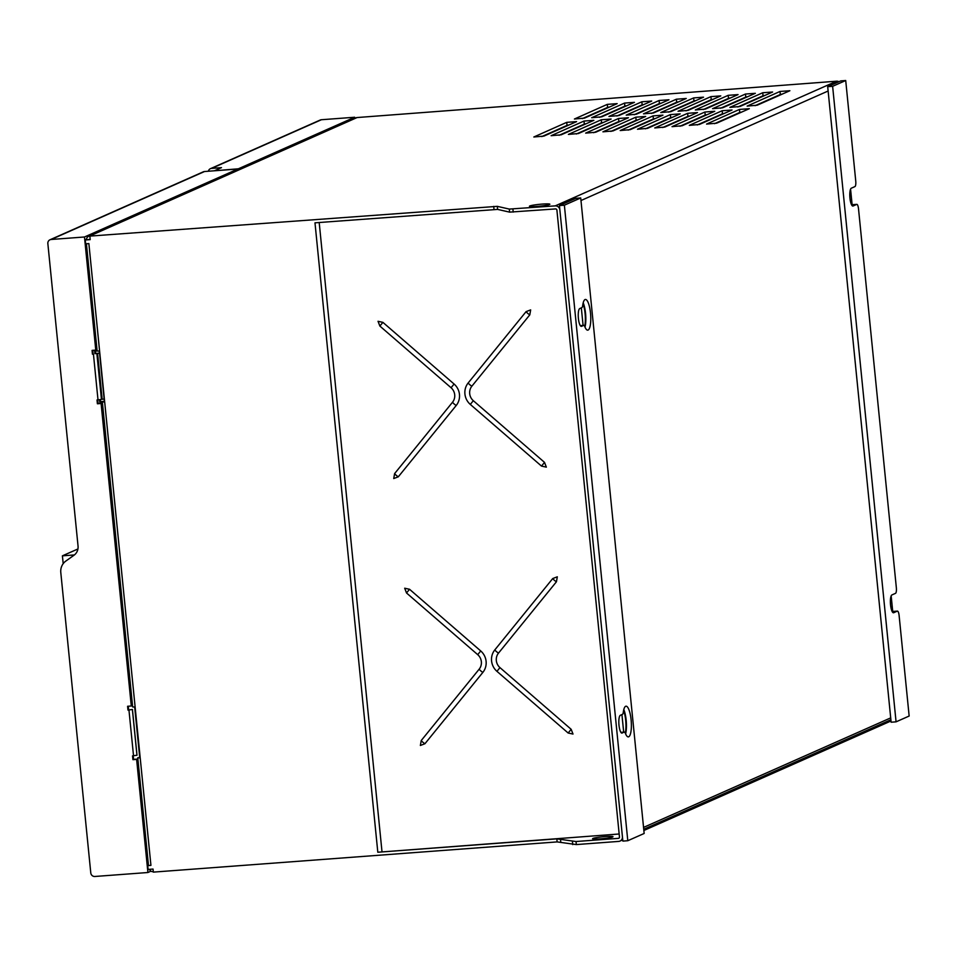 <?xml version="1.0" encoding="UTF-8"?>
<svg xmlns="http://www.w3.org/2000/svg" width="957" height="957" viewBox="0 0 957 957"><rect width="100%" height="100%" fill="white"/><g stroke="black" fill="none" stroke-linecap="round" stroke-linejoin="round"><path stroke-width="1.44" d="M581.138 326.349L581.581 326.313A8.984 2.369 -94.3 0 1 581.354 326.373A8.984 2.369 -94.3 0 1 578.363 318.011A8.984 2.369 -94.3 0 1 579.798 308.525L581.892 307.592A5.132 1.352 85.7 0 0 582.681 305.582A15.396 4.067 -94.3 0 1 585.433 299.457A15.396 4.067 -94.3 0 1 590.625 314.506A15.396 4.067 -94.3 0 1 587.73 330.153A15.396 4.067 -94.3 0 1 584.775 326.552A5.132 1.352 85.7 0 0 583.794 325.356A5.132 1.352 85.7 0 0 583.662 325.392L580.313 325.643L583.794 325.356M583.196 302.819A15.396 4.067 -94.3 0 1 585.014 327.162A15.396 4.067 -94.3 0 0 583.196 302.819M581.581 326.313L583.662 325.392M621.727 733.086L624.263 732.129L620.914 732.38M622.17 733.05A8.984 2.369 -94.3 0 1 621.954 733.11A8.984 2.369 -94.3 0 1 618.952 724.748A8.984 2.369 -94.3 0 1 620.399 715.25L622.481 714.329A5.132 1.352 85.7 0 0 623.282 712.319A15.396 4.067 -94.3 0 1 626.022 706.194A15.396 4.067 -94.3 0 1 631.225 721.243A15.396 4.067 -94.3 0 1 628.318 736.89A15.396 4.067 -94.3 0 1 625.376 733.289A5.132 1.352 85.7 0 0 624.383 732.093A5.132 1.352 85.7 0 0 624.263 732.129M623.797 709.556A15.396 4.067 -94.3 0 1 625.615 733.899A15.396 4.067 -94.3 0 0 623.797 709.556M627.792 840.724L564.367 205.193L580.72 197.943L644.157 833.475L627.792 840.724L622.863 841.095L559.426 205.564L564.367 205.193M559.426 205.564L575.791 198.314L580.72 197.943M85.46 239.92L86.656 238.676M117.209 551.746L132.652 706.96L102.339 401.796L99.731 401.952L99.516 399.739M99.731 401.952L100.521 401.605L100.318 399.619M95.712 353.396L95.473 351.052M99.54 353.001L94.91 353.659L94.659 351.111L96.884 350.944L86.178 243.772M147.725 865.618L150.931 865.379L147.725 865.618L148.108 869.423L153.036 869.064L153.347 872.114L557.141 841.909L556.842 838.858L576.03 841.526L576.341 844.576L557.141 841.909M104.373 401.366L100.521 401.605M99.564 353.241L94.91 353.659M134.674 707.032L139.722 757.597L137.724 757.8L148.467 865.331L137.772 757.836L139.949 757.86L134.877 707.02L132.652 706.96M97.243 350.968L99.361 351.123L104.433 401.964L102.208 401.904M149.627 869.542A3.338 3.206 -113.9 0 0 152.929 871.66L153.299 871.636M85.843 243.808L96.43 349.819L95.772 350.106L84.479 236.989L51.176 239.477A3.852 3.696 -113.9 0 0 47.85 243.568L78.043 546.076A10.264 9.857 66.1 0 1 73.988 555.251L65.866 561.041A12.824 12.321 -113.9 0 0 60.793 572.501L90.783 872.94A3.852 3.696 -113.9 0 0 94.863 876.48L147.916 872.509L150.967 871.157M151.433 869.207L148.419 869.638M84.479 236.989L237.85 169.03L204.535 171.518A3.852 3.696 -113.9 0 0 203.363 171.805L49.991 239.776M237.85 169.03L237.958 170.143M354.82 118.357L354.712 117.244L238.377 168.791L238.484 169.915M238.377 168.791L214.954 170.741M214.93 170.549L221.474 167.642L211.605 168.384A3.852 3.696 -113.9 0 0 208.363 171.231M354.712 117.244L321.396 119.733A3.852 3.696 -113.9 0 0 320.224 120.032L210.432 168.683M509.603 212.131L509.291 209.081L497.317 206.353L497.616 209.404L509.603 212.131L555.538 208.925A1.28 1.232 66.1 0 1 556.902 210.109L619.466 836.992A1.28 1.232 66.1 0 1 618.366 838.356L576.03 841.526M896.063 721.841L832.626 86.321L827.697 86.68L891.134 722.212L896.063 721.841L909.15 716.039L899.125 615.626A5.132 1.352 85.7 0 0 897.439 611.092A5.132 1.352 85.7 0 0 897.307 611.128L892.379 611.499A5.132 1.352 -94.3 0 1 892.498 611.463A5.132 1.352 85.7 0 0 892.379 611.499L892.139 611.511M897.307 611.128L893.718 612.719A8.984 2.369 -94.3 0 1 893.491 612.779A8.984 2.369 -94.3 0 1 890.5 604.417A8.984 2.369 -94.3 0 1 891.936 594.931L895.537 593.328A5.132 1.352 85.7 0 0 896.338 587.67L858.525 208.889A5.132 1.352 85.7 0 0 856.838 204.355A5.132 1.352 85.7 0 0 856.718 204.391L851.778 204.762A5.132 1.352 -94.3 0 1 851.909 204.726A5.132 1.352 85.7 0 0 851.778 204.762L851.539 204.774M625.316 733.146A15.396 4.067 85.7 0 0 623.605 710.357M584.715 326.409A15.396 4.067 85.7 0 0 583.016 303.62M509.291 209.081L555.227 205.875A4.366 4.187 66.1 0 1 559.857 209.882L622.433 836.765A4.366 4.187 66.1 0 1 618.665 841.406L576.341 844.576M86.609 239.609A3.338 3.206 66.1 0 1 89.491 236.128L497.317 206.353M497.616 209.404L314.985 222.825L377.812 852.244L556.842 838.858M89.91 236.582L90.209 239.633L85.281 240.004L85.663 243.82L88.869 243.58L150.931 865.379M88.463 236.391L356.076 117.795A3.338 3.206 66.1 0 1 357.105 117.544L836.585 81.201A4.366 4.187 66.1 0 1 838.918 81.716M566.723 122.352L576.592 121.611L543.887 136.109L533.839 136.995L566.723 122.352L567.034 125.403L569.116 124.924M541.794 136.588L567.034 125.403M583.997 121.061L593.866 120.319L561.149 134.817L551.112 135.703L583.997 121.061L584.308 124.111L586.39 123.632M559.067 135.296L584.308 124.111M601.271 119.769L611.14 119.027L578.423 133.525L568.386 134.411L601.271 119.769L601.57 122.819L603.664 122.34M576.341 134.004L601.57 122.819M618.545 118.477L628.414 117.735L595.697 132.233L585.66 133.119L618.545 118.477L618.844 121.527L620.926 121.049M593.615 132.712L618.844 121.527M635.819 117.185L645.688 116.443L612.97 130.942L602.934 131.827L635.819 117.185L636.118 120.235L638.199 119.757M610.889 131.42L636.118 120.235M653.081 115.893L662.95 115.151L630.244 129.65L620.196 130.535L653.081 115.893L653.392 118.943L655.473 118.465M628.151 130.128L653.392 118.943M670.355 114.601L680.224 113.859L647.506 128.358L637.47 129.243L670.355 114.601L670.666 117.651L672.747 117.173M645.425 128.836L670.666 117.651M687.628 113.309L697.497 112.567L664.78 127.066L654.744 127.951L687.628 113.309L687.939 116.359L690.021 115.893M662.699 127.544L687.939 116.359M704.902 112.017L714.771 111.275L682.054 125.774L672.017 126.659L704.902 112.017L705.201 115.067L707.283 114.601M679.972 126.252L705.201 115.067M722.176 110.725L732.045 109.983L699.328 124.482L689.291 125.367L722.176 110.725L722.475 113.775L724.557 113.309M697.246 124.96L722.475 113.775M739.438 109.433L749.319 108.691L716.602 123.19L706.553 124.075L739.438 109.433L739.749 112.483L741.831 112.017M714.52 123.668L739.749 112.483M607.3 104.373L617.169 103.631L584.452 118.13L574.415 119.015L607.3 104.373L607.599 107.423L609.681 106.957M582.37 118.608L607.599 107.423M624.562 103.081L634.431 102.339L601.726 116.838L591.677 117.723L624.562 103.081L624.873 106.131L626.955 105.665M599.632 117.316L624.873 106.131M641.836 101.789L651.705 101.047L618.988 115.546L608.951 116.431L641.836 101.789L642.147 104.839L644.228 104.373M616.906 116.024L642.147 104.839M659.11 100.497L668.979 99.767L636.261 114.254L626.225 115.139L659.11 100.497L659.409 103.547L661.502 103.081M634.18 114.732L659.409 103.547M676.384 99.205L686.253 98.475L653.535 112.962L643.499 113.847L676.384 99.205L676.683 102.255L678.764 101.789M651.454 113.44L676.683 102.255M693.658 97.913L703.527 97.183L670.809 111.67L660.773 112.555L693.658 97.913L693.957 100.964L696.038 100.497M668.728 112.148L693.957 100.964M710.919 96.621L720.788 95.891L688.083 110.378L678.034 111.263L710.919 96.621L711.23 99.672L713.312 99.205M685.99 110.856L711.23 99.672M728.193 95.329L738.062 94.599L705.345 109.098L695.308 109.971L728.193 95.329L728.504 98.38L730.586 97.913M703.263 109.565L728.504 98.38M745.467 94.037L755.336 93.308L722.619 107.806L712.582 108.679L745.467 94.037L745.778 97.088L747.86 96.621M720.537 108.273L745.778 97.088M762.741 92.745L772.61 92.016L739.893 106.514L729.856 107.387L762.741 92.745L763.04 95.796L765.122 95.329M737.811 106.981L763.04 95.796M780.015 91.453L789.884 90.724L757.166 105.222L747.13 106.095L780.015 91.453L780.314 94.504L782.395 94.037M755.085 105.689L780.314 94.504M542.284 204.08A10.264 0.933 -5.7 0 0 529.448 206.257A10.264 0.933 -5.7 0 0 537.044 206.401A10.264 0.933 -5.7 0 0 549.868 204.212A10.264 0.933 -5.7 0 0 542.284 204.08M643.738 829.276L890.883 719.748M619.167 833.99L377.812 852.244M605.41 836.55A10.264 0.933 -5.7 0 0 592.586 838.727A10.264 0.933 -5.7 0 0 600.171 838.87A10.264 0.933 -5.7 0 0 613.006 836.693A10.264 0.933 -5.7 0 0 605.41 836.55M850.57 189.151L852.125 204.714M891.17 595.888L892.725 611.451M381.999 851.73L319.195 222.502M623.689 732.141L621.93 714.58M583.088 325.404L581.33 307.843M454.085 384.032L382.896 322.353L378.039 321.301L379.881 326.062L451.07 387.741A10.36 9.941 66.1 0 1 452.517 402.251L394.607 473.595L393.734 478.548L398.303 476.801L456.226 405.469A15.3 14.69 -113.9 0 0 454.085 384.032L451.07 387.741M530.657 309.889L526.087 311.635L468.164 382.979A15.3 14.69 -113.9 0 0 470.306 404.416L541.506 466.095L546.351 467.136L544.521 462.387L473.32 400.696A10.36 9.941 66.1 0 1 471.873 386.185L529.795 314.853L530.657 309.889M480.725 650.951L409.536 589.273L404.679 588.22L406.522 592.981L477.71 654.66A10.36 9.941 66.1 0 1 479.158 669.182L421.247 740.515L420.374 745.479L424.944 743.721L482.866 672.388A15.3 14.69 -113.9 0 0 480.725 650.951L477.71 654.66M557.309 576.808L552.727 578.554L494.817 649.899A15.3 14.69 -113.9 0 0 496.946 671.336L568.147 733.014L573.004 734.055L571.162 729.306L499.961 667.615A10.36 9.941 66.1 0 1 498.513 653.105L556.436 581.772L557.309 576.808M890.907 719.963L643.75 829.48M85.281 240.004L90.185 239.346M132.437 709.484L127.975 710.094L132.437 709.484L137.007 755.24L132.544 755.851L132.927 759.667L133.573 759.38L133.214 755.803M93.439 354.126L98.009 399.882L104.134 398.997M98.009 399.882L97.016 399.966L97.399 403.77L98.057 403.483L97.698 399.906M101.753 403.208L131.946 705.716L131.288 706.003L101.095 403.495L101.753 403.208L98.057 403.483M101.095 403.495L97.399 403.77M131.288 706.003L127.592 706.278L127.975 710.094M128.633 709.807L128.274 706.23M147.916 872.509L136.624 759.391L137.282 759.104L133.573 759.38M136.624 759.391L132.927 759.667M95.772 350.106L92.075 350.394L92.446 354.198M93.104 353.911L92.745 350.334M147.904 865.535L137.282 759.104M77.936 548.959L62.408 555.838L63.186 563.661M74.407 554.94L62.408 555.838M832.626 86.321L845.713 80.52L855.737 180.933A5.132 1.352 85.7 0 1 854.936 186.591L851.335 188.194A8.984 2.369 -94.3 0 0 849.9 197.68A8.984 2.369 -94.3 0 0 852.902 206.042A8.984 2.369 -94.3 0 0 853.118 205.982L856.718 204.391M827.697 86.68L840.784 80.89L845.713 80.52M897.439 611.092L892.498 611.463A5.132 1.352 -94.3 0 1 892.63 611.475M856.838 204.355L851.909 204.726A5.132 1.352 -94.3 0 1 852.029 204.738M116.91 551.687L101.956 401.796M211.605 168.384L321.396 119.733M619.095 838.033L618.366 838.356M513.203 212.095L512.904 209.045M493.704 206.389L494.015 209.439M89.491 236.128L357.105 117.544M836.585 81.201L555.227 205.875M828.128 91.011L580.983 200.527M890.692 717.894L643.547 827.41M560.754 841.873L560.443 838.822M572.43 841.55L572.729 844.6M556.436 581.772A3.852 0.969 -140.9 0 1 554.354 580.265A3.852 0.969 -140.9 0 1 552.727 578.554M494.817 649.899A3.852 0.969 39.1 0 0 498.513 653.105M496.946 671.336L499.961 667.615M568.147 733.014L571.162 729.306M482.866 672.388A3.852 0.969 -140.9 0 1 479.158 669.182M406.522 592.981L409.536 589.273M424.944 743.721A3.852 0.969 -140.9 0 1 422.862 742.225A3.852 0.969 -140.9 0 1 421.247 740.515M529.795 314.853A3.852 0.969 -140.9 0 1 527.714 313.346A3.852 0.969 -140.9 0 1 526.087 311.635M468.164 382.979A3.852 0.969 39.1 0 0 471.873 386.185M470.306 404.416L473.32 400.696M541.506 466.095L544.521 462.387M456.226 405.469A3.852 0.969 -140.9 0 1 452.517 402.251M379.881 326.062L382.896 322.353M398.303 476.801A3.852 0.969 -140.9 0 1 396.222 475.294A3.852 0.969 -140.9 0 1 394.607 473.595M51.176 239.477L204.535 171.518M96.872 353.612L101.442 399.368M132.389 709.496L136.959 755.264M128.956 710.022L133.525 755.779M97.578 353.384L102.148 399.141M97.267 353.432L101.837 399.189M624.383 732.093L620.902 732.356M97.136 351.063L86.417 243.76M620.004 841.071L622.744 839.863M643.858 830.497L891.003 720.98"/></g></svg>
